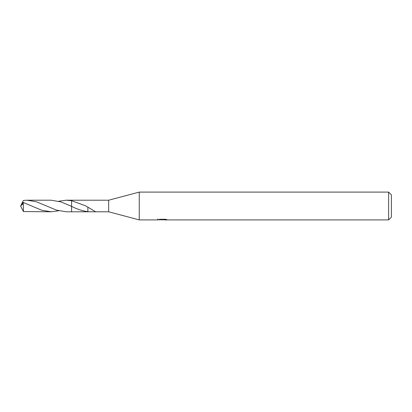 <?xml version="1.0" encoding="UTF-8"?>
<svg xmlns="http://www.w3.org/2000/svg" width="412" height="412" viewBox="0 0 412 412"><rect width="100%" height="100%" fill="white"/><g stroke="black" fill="none" stroke-linecap="round" stroke-linejoin="round"><path stroke-width="0.62" d="M157.796 218.947L157.698 219.905L139.256 219.905L108.665 211.794L108.665 200.206L139.256 192.095L388.619 192.095L391.4 194.876L391.4 217.124L388.619 219.905L163.904 219.905L163.852 219.277M139.256 219.905L139.256 192.095M163.852 219.689L160.814 219.766M162.431 219.905L161.772 219.905M388.619 219.905L388.619 192.095M157.796 219.874L162.987 219.642L158.543 219.642L159.99 219.277L165.475 219.277L167.066 219.684L163.852 219.895M108.665 211.794L71.585 211.799L71.595 200.206L108.665 200.206M89.636 211.794L87.859 211.722L87.874 207.159L95.383 211.619L94.976 211.794M87.88 211.675C82.441 210.939 77.013 209.172 71.595 206.376L60.94 201.89L51.139 200.201L27.007 200.206L36.472 201.787L56.495 210.115L66.27 211.804L71.585 211.804L71.585 206.381M58.705 201.231L66.27 200.196L71.585 200.716L85.196 205.67L87.874 207.159M162.987 219.277L162.987 219.642M58.705 210.769L51.139 211.799L41.684 210.218L23.304 202.467L20.6 206L23.304 203.513L23.304 202.467M23.304 203.513L23.422 211.557L51.139 211.799M23.077 202.683L22.433 202.344L23.422 200.443L27.007 200.206M71.585 200.716L71.585 200.196L66.27 200.196M21.192 207.174L23.422 211.557M21.192 204.826L22.433 202.344M21.074 206.999L20.6 206"/></g></svg>

